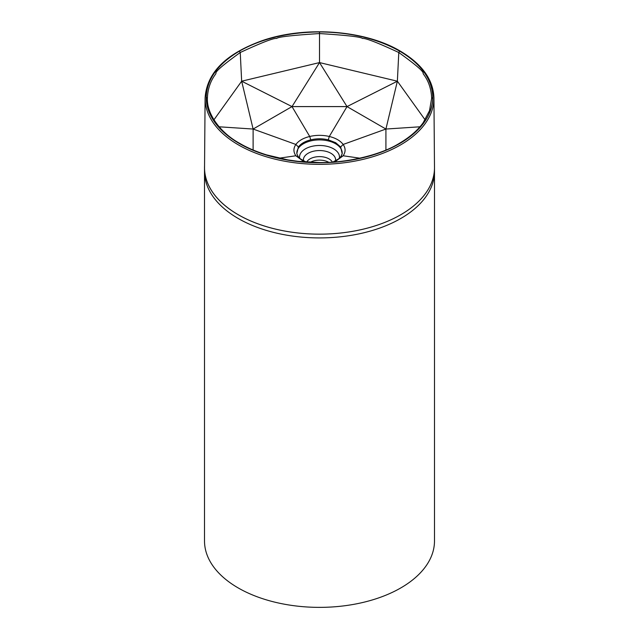 <?xml version="1.0" encoding="UTF-8"?>
<svg xmlns="http://www.w3.org/2000/svg" width="639" height="639" viewBox="0 0 639 639"><rect width="100%" height="100%" fill="white"/><g stroke="black" fill="none" stroke-linecap="round" stroke-linejoin="round"><path stroke-width="0.96" d="M434.488 167.346A114.988 66.392 180 0 1 434.488 167.769L434.488 171.524A114.988 66.392 180 0 1 363.503 232.86A114.988 66.392 180 0 1 238.187 218.466A114.988 66.392 180 0 1 204.512 171.524L204.512 540.977A114.988 66.392 180 0 0 238.187 587.928A114.988 66.392 180 0 0 363.503 602.313A114.988 66.392 180 0 0 434.488 540.977L434.488 171.524A114.988 66.392 180 0 1 363.503 232.86A114.988 66.392 180 0 1 238.187 218.466A114.988 66.392 180 0 1 204.512 171.524L204.512 167.769A114.988 66.392 180 0 1 204.552 165.956M434.488 167.769A114.988 66.392 180 0 1 363.503 229.105A114.988 66.392 180 0 1 238.187 214.712A114.988 66.392 180 0 1 204.512 167.769M342.208 153.735L340.659 147.002L335.691 142.713L328.262 139.845C322.439 138.447 316.601 138.447 310.762 139.845L309.723 136.474C316.265 134.973 322.791 134.973 329.301 136.474L347.017 106.593L292.015 106.593L253.116 129.046L295.881 144.462C298.661 140.724 303.277 138.064 309.723 136.474L292.015 106.593L319.516 62.582L319.516 33.555C292.135 35.289 277.853 36.926 276.671 38.46C273.883 37.869 261.742 42.557 240.24 52.51C223.011 64.914 214.92 71.903 215.966 73.469C215.782 74.388 207.907 82.271 207.403 98.286L207.403 98.438M310.754 139.845C304.995 141.283 300.865 143.671 298.381 146.994L295.881 144.462C293.293 148.216 293.293 151.986 295.881 155.764L304.228 161.923M298.373 157.106L295.881 155.764L279.107 158.192M206.253 97.352L207.403 98.286C206.653 114.038 220.447 132.968 240 143.527C247.181 147.761 256.023 151.539 266.519 154.87L287.758 159.886L298.03 161.332L319.516 162.53C345.867 163.049 380.157 155.253 399.032 143.527C409.711 137.281 417.77 130.316 423.218 122.64L429.512 110.667L431.629 98.286C431.117 82.271 423.274 74.42 423.114 73.533C424.136 71.927 416.029 64.922 398.792 52.51C377.306 42.565 365.196 37.885 362.473 38.484C361.227 36.934 346.905 35.289 319.516 33.555L319.516 31.958C350.523 32.206 377.218 38.588 399.607 51.112C421.229 63.94 432.284 79.356 432.779 97.352C432.355 115.252 421.293 130.66 399.607 143.583C377.377 156.068 350.683 162.458 319.516 162.737C288.508 162.498 261.814 156.108 239.425 143.591C217.803 130.755 206.74 115.34 206.253 97.352C206.677 79.444 217.739 64.036 239.425 51.112C261.655 38.628 288.349 32.238 319.516 31.958M213.937 119.836L241.662 81.201L319.516 62.582L347.017 106.593L397.37 81.201L425.095 119.836M219.097 126.794L253.116 129.046L241.662 81.201L240.24 52.51L239.425 51.112M319.516 62.582L397.37 81.201L385.916 129.046L347.017 106.593M434.488 167.458A114.972 66.384 180 0 1 319.516 234.146A114.972 66.384 180 0 1 204.544 167.458L205.095 97.975A114.421 66.065 180 0 0 319.516 164.343A114.421 66.065 180 0 0 433.937 97.975L434.488 167.458M432.779 97.352L431.629 98.638M399.615 51.104A113.271 65.402 0 0 0 239.417 51.104A113.271 65.402 0 0 0 239.417 143.591A113.271 65.402 0 0 0 399.615 143.591A113.271 65.402 0 0 0 399.615 51.104L398.792 52.51L397.37 81.201M328.758 162.306A13.227 7.636 0 0 0 310.266 162.306M241.662 81.201L292.015 106.593M253.116 129.046L253.116 150.013M328.262 139.845L329.301 136.474C335.755 138.064 340.363 140.724 343.143 144.462C345.723 148.208 345.723 151.978 343.143 155.764L334.804 161.923M385.916 150.013L385.916 129.046L343.143 144.462L340.651 146.994M359.917 158.192L343.143 155.764L340.659 157.106M385.916 129.046L419.935 126.794M298.373 147.002L296.808 153.679L298.093 156.467L300.498 158.919L306.153 162.066M296.919 154.111A22.677 13.092 180 0 1 309.947 141.123A22.677 13.092 180 0 1 335.547 143.735A22.677 13.092 180 0 1 342.105 154.127M332.36 162.098A13.443 7.764 0 0 0 329.021 158.895A13.443 7.764 0 0 0 306.664 162.106M303.517 160.868A16.095 9.289 180 0 1 312.543 151.467A16.095 9.289 180 0 1 330.898 153.272A16.095 9.289 180 0 1 335.507 160.868M240.24 144.055L239.425 143.583M398.792 144.055L399.607 143.583M339.357 158.208A19.953 11.518 0 0 0 333.622 148.855A19.953 11.518 0 0 0 310.921 146.603A19.953 11.518 0 0 0 299.667 158.208M433.937 97.975C433.274 79.619 422.02 63.972 400.19 51.048C365.085 30.121 305.53 25.632 262.381 40.6C225.902 53.652 206.804 72.774 205.095 97.975M342.216 153.687L340.93 156.467L338.534 158.919L332.879 162.066"/></g></svg>
